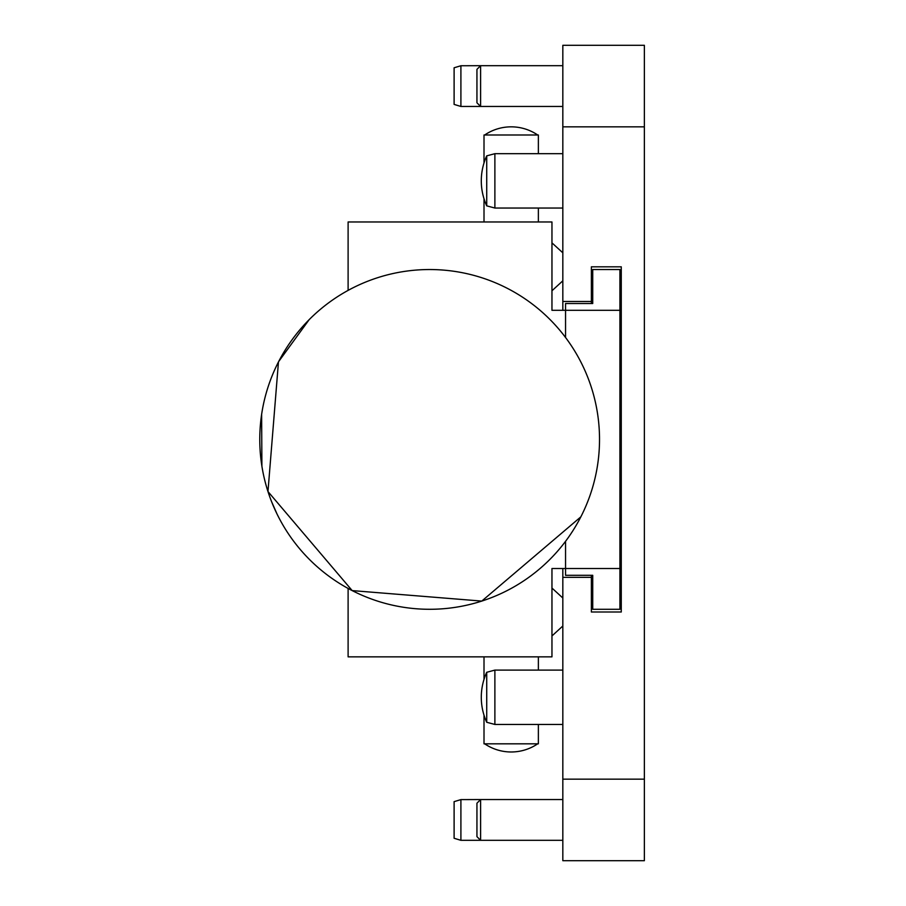 <?xml version="1.0" encoding="UTF-8"?>
<svg xmlns="http://www.w3.org/2000/svg" width="906" height="906" viewBox="0 0 906 906"><rect width="100%" height="100%" fill="white"/><g stroke="black" fill="none" stroke-linecap="round" stroke-linejoin="round"><path stroke-width="1.36" d="M277.01 513.974L271.607 501.709M261.902 466.216L261.63 414.314M278.618 361.63L309.161 319.659M454.11 67.78L460.905 65.753L460.905 106.455L454.11 104.417L454.11 67.78L460.905 65.753L480.61 65.685L480.61 106.455L562.83 106.455M454.11 801.64L460.905 799.613L460.905 840.315L454.11 838.277L454.11 801.64L460.905 799.613L480.61 799.545L480.61 840.315L562.83 840.315M619.908 413.057L621.267 413.057M621.267 492.943L619.908 492.943M562.83 126.84L562.83 45.3L644.37 45.3L644.37 126.84L562.83 126.84L562.83 301.471L591.369 301.471L591.369 303.51M562.83 779.16L644.37 779.16L644.37 860.7L562.83 860.7L562.83 577.349L591.369 577.349L591.369 612.003L621.267 612.003L621.267 266.817L591.369 266.817L591.369 301.471M644.37 779.16L644.37 126.84M621.267 561.72L621.267 266.817L591.369 266.817M562.83 577.349L562.83 568.515M562.83 310.305L562.83 301.471M591.369 575.31L591.369 577.349M619.908 269.535L619.908 310.305L565.548 310.305L565.548 303.51L592.728 303.51L592.728 269.535L619.908 269.535M592.728 575.31L592.728 609.285L592.728 575.31L565.548 575.31L565.548 568.515L619.908 568.515L619.908 310.305M619.908 568.515L619.908 609.285L592.728 609.285M565.548 568.515L565.548 541.335L565.548 568.515L551.958 568.515L551.958 656.85L348.108 656.85L348.108 588.436M565.548 337.485L565.548 310.305L565.548 337.485M278.459 516.862A169.875 169.875 0 0 1 348.108 290.384L348.108 221.97L551.958 221.97L551.958 310.305L565.548 310.305M460.905 840.315L480.61 840.315L476.941 836.646L476.941 803.214L480.61 799.545L562.83 799.545M538.368 153.68L538.368 134.994L484.008 134.994L484.008 162.978M484.008 198.742L484.008 221.97M538.368 208.04L538.368 221.97M484.008 715.162L484.008 743.826L538.368 743.826L538.368 724.46M538.368 670.1L538.368 656.85M484.008 679.398L484.008 656.85M486.726 722.275L486.726 672.286L494.88 670.1L494.88 724.46L486.726 722.275A60.181 60.181 0 0 1 486.726 672.286M562.83 670.1L494.88 670.1M562.83 724.46L494.88 724.46M486.726 205.855L486.726 155.866L494.88 153.68L494.88 208.04L486.726 205.855A60.181 60.181 0 0 1 486.726 155.866M562.83 153.68L494.88 153.68M562.83 208.04L494.88 208.04M278.459 361.958A169.875 169.875 0 0 0 352.185 590.599L481.777 601.086L580.837 516.862A169.875 169.875 0 0 0 507.1 288.221A169.875 169.875 0 0 0 278.459 361.958L267.972 491.55L352.185 590.599A169.875 169.875 0 0 0 580.837 516.862M460.905 799.613L480.61 799.545M460.905 106.455L480.61 106.455L476.941 102.786L476.941 69.354L480.61 65.685L562.83 65.685M460.905 65.753L480.61 65.685M621.267 345.945L619.908 345.945M619.908 530.463L621.267 530.463M551.958 588.051L562.83 598.005L551.958 588.051M551.958 635.955L562.83 626.001L551.958 635.955M551.958 242.865L562.83 252.819L551.958 242.865M551.958 290.769L562.83 280.815L551.958 290.769M537.688 134.994A47.135 47.135 0 0 0 484.687 134.994M484.687 743.826A47.135 47.135 0 0 0 537.688 743.826"/></g></svg>
